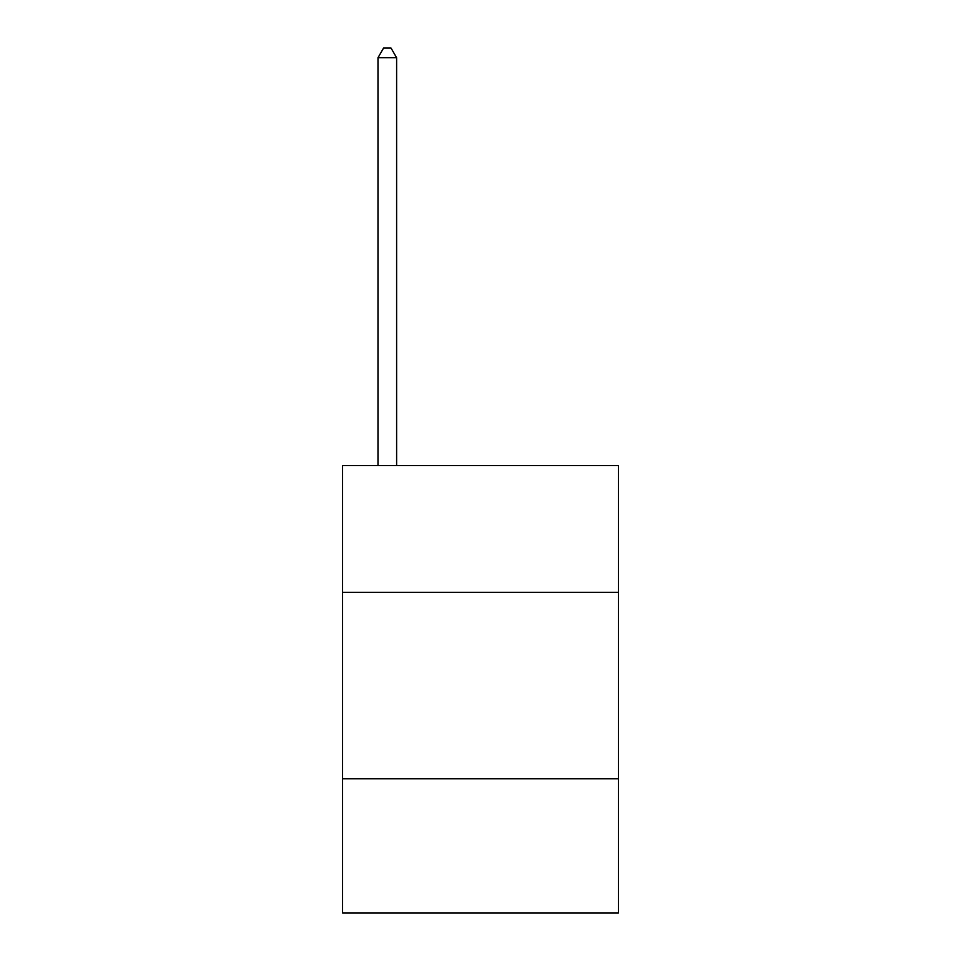 <?xml version="1.0" encoding="UTF-8"?>
<svg xmlns="http://www.w3.org/2000/svg" width="961" height="961" viewBox="0 0 961 961"><rect width="100%" height="100%" fill="white"/><g stroke="black" fill="none" stroke-linecap="round" stroke-linejoin="round"><path stroke-width="1.44" d="M618.44 592.336L618.44 465.592L342.56 465.592L342.56 592.336L618.44 592.336L618.44 912.95L342.56 912.95L342.56 592.336M618.44 778.746L342.56 778.746M396.617 465.592L396.617 57.744L377.985 57.744L377.985 465.592M377.985 57.744L383.571 48.05L391.031 48.05L396.617 57.744"/></g></svg>
